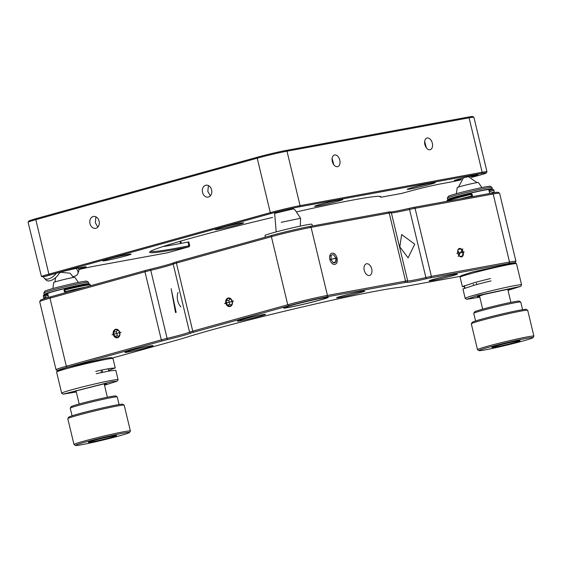 <?xml version="1.0" encoding="UTF-8"?>
<svg xmlns="http://www.w3.org/2000/svg" width="562" height="562" viewBox="0 0 562 562"><rect width="100%" height="100%" fill="white"/><g stroke="black" fill="none" stroke-linecap="round" stroke-linejoin="round"><path stroke-width="0.84" d="M78.266 268.018A9.666 5.62 19.5 0 1 78.68 271.369L77.893 273.589A9.666 5.62 19.5 0 1 73.067 276.504M76.13 268.432A9.666 5.62 19.5 0 1 77.893 273.589M56.341 273.28A9.666 5.023 135.2 0 1 48.599 278.914A9.666 5.023 135.2 0 1 44.363 278.302L46.105 280.066A9.666 5.023 -44.8 0 0 50.341 280.67A9.666 5.023 -44.8 0 0 59.776 272.331M44.363 278.302A9.666 5.023 135.2 0 1 43.506 275.731M515.038 262.854A27.791 1.215 166.5 0 0 508.898 263.487L509.523 262.061L493.183 193.988A28.999 1.272 -13.5 0 1 499.562 193.216L498.108 192.33A27.791 1.215 166.5 0 0 491.996 193.061L493.183 193.988L415.058 208.305A9.666 0.421 166.5 0 0 409.81 209.408A24.166 1.061 -13.5 0 1 391.377 212.822A24.166 1.061 -13.5 0 1 391.349 212.794A9.666 0.421 166.5 0 0 391.335 212.787L389.88 211.895A8.458 0.372 166.5 0 0 389.88 211.895A8.458 0.372 166.5 0 0 388.019 212.12L309.901 226.437A27.791 1.215 166.5 0 0 271.86 235.38L176.875 261.752A8.458 0.372 166.5 0 0 174.065 262.644A25.374 1.11 -13.5 0 1 150.49 269.184A8.458 0.372 166.5 0 0 145.439 270.484L50.447 296.862A27.791 1.215 166.5 0 0 40.605 300.143L39.712 301.597A28.999 1.272 -13.5 0 1 49.983 298.169L50.447 296.862M491.996 193.061L413.871 207.378A8.458 0.372 166.5 0 0 409.276 208.354A25.374 1.11 -13.5 0 1 389.993 211.965M291.755 305.25A22.958 1.005 -13.5 0 1 315.359 299.455A22.958 1.005 -13.5 0 1 328.257 297.291A22.958 1.005 -13.5 0 1 306.171 303.635A22.958 1.005 -13.5 0 1 283.613 308.011A22.958 1.005 -13.5 0 1 291.755 305.25M130.012 350.66A14.5 0.632 -13.5 0 1 144.919 347A14.5 0.632 -13.5 0 1 153.068 345.637A14.5 0.632 -13.5 0 1 139.116 349.634A14.5 0.632 -13.5 0 1 124.869 352.402A14.5 0.632 -13.5 0 1 130.012 350.66M242.531 319.413A14.5 0.632 -13.5 0 1 257.445 315.753A14.5 0.632 -13.5 0 1 265.587 314.39A14.5 0.632 -13.5 0 1 251.636 318.387A14.5 0.632 -13.5 0 1 237.389 321.155A14.5 0.632 -13.5 0 1 242.531 319.413M341.759 296.09A14.5 0.632 -13.5 0 1 356.666 292.43A14.5 0.632 -13.5 0 1 364.808 291.06A14.5 0.632 -13.5 0 1 350.864 295.064A14.5 0.632 -13.5 0 1 336.617 297.832A14.5 0.632 -13.5 0 1 341.759 296.09M434.3 279.131A14.5 0.632 -13.5 0 1 449.207 275.471A14.5 0.632 -13.5 0 1 457.349 274.101A14.5 0.632 -13.5 0 1 443.397 278.106A14.5 0.632 -13.5 0 1 429.15 280.874A14.5 0.632 -13.5 0 1 434.3 279.131M271.86 235.38L271.397 236.686L176.412 263.065A9.666 0.421 166.5 0 0 173.194 264.077A24.166 1.061 -13.5 0 1 150.742 270.315A9.666 0.421 166.5 0 0 144.975 271.797L49.983 298.169L66.33 366.248A28.999 1.272 -13.5 0 0 56.045 369.733A28.999 1.272 -13.5 0 0 56.081 369.782L57.472 370.632M508.898 263.487L430.78 277.804A8.458 0.372 166.5 0 0 426.186 278.773A25.374 1.11 -13.5 0 1 406.797 282.328A8.458 0.372 166.5 0 0 404.928 282.538L326.803 296.855A27.791 1.215 166.5 0 0 288.77 305.798L193.778 332.177L192.752 331.137L287.744 304.766L271.397 236.686A28.999 1.272 -13.5 0 1 311.088 227.357L309.901 226.437M391.335 212.787A9.666 0.421 166.5 0 0 389.206 213.04L311.088 227.357L327.428 295.429A28.999 1.272 -13.5 0 0 287.744 304.766L288.77 305.798M499.562 193.216A28.999 1.272 -13.5 0 1 499.597 193.265L515.944 261.337A28.999 1.272 -13.5 0 1 515.93 261.4L515.073 262.791M56.045 369.733L39.698 301.661A28.999 1.272 -13.5 0 1 39.712 301.597M112.245 358.057L176.187 340.305A47.124 2.065 166.5 0 0 186.106 337.397A122.031 5.346 -13.5 0 1 298.689 307.836A122.031 5.346 -13.5 0 1 398.353 287.505A47.124 2.065 166.5 0 0 405.89 286.304L460.678 276.265M193.778 332.177A8.458 0.372 166.5 0 0 190.968 333.062A25.374 1.11 -13.5 0 1 167.392 339.61A8.458 0.372 166.5 0 0 162.348 340.909L67.356 367.281A27.791 1.215 166.5 0 0 57.535 370.674M364.253 270.301A6.042 3.786 -105.5 0 1 366.368 263.803A6.042 3.786 -105.5 0 1 371.63 268.608A6.042 3.786 -105.5 0 1 369.599 275.443A6.042 3.786 -105.5 0 1 364.253 270.301M176.875 261.752L176.412 263.065L192.752 331.137A9.666 0.421 166.5 0 0 189.542 332.149A24.166 1.061 -13.5 0 1 167.09 338.387A9.666 0.421 166.5 0 0 161.315 339.87L66.33 366.248L67.356 367.281L57.514 370.569L56.621 372.023A28.999 1.272 166.5 0 0 56.607 372.079L61.679 393.21A28.999 1.272 -13.5 0 1 71.964 389.719A28.999 1.272 -13.5 0 1 112.59 380.221A28.999 1.272 -13.5 0 1 118.069 379.666A28.999 1.272 -13.5 0 1 118.055 379.729L117.163 381.184L104.497 385.237M176.159 312.381L171.157 288.763L175.513 312.535L176.159 312.381M233.609 301.014L224.533 303.536L233.609 301.014M515.944 261.337A28.999 1.272 -13.5 0 0 509.523 262.061L431.405 276.378A9.666 0.421 166.5 0 0 426.158 277.488A24.166 1.061 -13.5 0 1 407.689 280.874A9.666 0.421 166.5 0 0 405.553 281.112L327.428 295.429L326.803 296.855M337.172 258.113L329.711 259.482L337.172 258.113M399.828 246.915L408.103 257.86L414.756 244.175L401.633 234.579L399.828 246.915M464.254 251.98L456.787 253.343L464.254 251.98M121.083 332.261L112.014 334.783L121.083 332.261M178.063 292.43A12.083 9.399 -100.4 0 0 180.887 306.901M108.037 259.131A14.5 0.632 166.5 0 0 102.895 260.873A14.5 0.632 166.5 0 0 117.142 258.113A14.5 0.632 166.5 0 0 131.094 254.108A14.5 0.632 166.5 0 0 122.945 255.471A14.5 0.632 166.5 0 0 108.037 259.131M412.325 187.603A14.5 0.632 166.5 0 0 407.183 189.345A14.5 0.632 166.5 0 0 421.423 186.577A14.5 0.632 166.5 0 0 435.374 182.58A14.5 0.632 166.5 0 0 427.232 183.943A14.5 0.632 166.5 0 0 412.325 187.603M220.557 227.884A14.5 0.632 166.5 0 0 215.415 229.633A14.5 0.632 166.5 0 0 229.661 226.865A14.5 0.632 166.5 0 0 243.613 222.861A14.5 0.632 166.5 0 0 235.471 224.224A14.5 0.632 166.5 0 0 220.557 227.884M319.785 204.561A14.5 0.632 166.5 0 0 314.643 206.303A14.5 0.632 166.5 0 0 328.889 203.535A14.5 0.632 166.5 0 0 342.834 199.538A14.5 0.632 166.5 0 0 334.692 200.901A14.5 0.632 166.5 0 0 319.785 204.561M293.357 208.888L274.572 213.398M78.729 269.177L80.998 268.545A14.5 0.632 166.5 0 0 86.126 266.774A14.5 0.632 166.5 0 0 82.937 267.161L78.455 267.983A14.5 0.632 166.5 0 0 58.61 272.647L44.096 276.68M49.709 274.966L48.887 274.137A21.749 0.955 166.5 0 0 41.44 276.518L43.71 276.785A20.78 0.913 -13.5 0 1 49.709 274.966L271.123 213.476A20.78 0.913 -13.5 0 1 299.567 206.795L481.662 173.419A20.78 0.913 -13.5 0 1 486.249 172.948A20.78 0.913 -13.5 0 1 471.637 177.318M460.882 179.896A20.78 0.913 -13.5 0 1 450.45 182.088L441.493 183.732A22.712 0.998 166.5 0 0 410.401 191.038L401.156 193.525L382.61 196.918A8.697 0.379 -13.5 0 1 380.699 197.15A8.697 0.379 -13.5 0 1 380.692 197.114A118.891 5.206 166.5 0 0 380.643 196.588A118.891 5.206 166.5 0 0 297.08 211.755M272.626 217.417A118.891 5.206 166.5 0 0 149.661 252.043A118.891 5.206 166.5 0 0 188.516 246.922L167.364 252.809L94.219 266.212A22.712 0.998 166.5 0 0 78.806 269.535M470.949 177.079A12.083 0.527 166.5 0 0 477.805 174.937A12.083 0.527 166.5 0 0 471.019 176.075A12.083 0.527 166.5 0 0 458.592 179.123A12.083 0.527 166.5 0 0 454.307 180.578A12.083 0.527 166.5 0 0 461.388 179.376M97.844 227.069L95.301 222.685L95.912 216.827M424.661 141.476L426.347 147.792M210.371 195.822L207.821 191.438L208.439 185.579M332.128 158.435L333.807 164.75M188.987 246.858L189.703 245.692L188.916 245.798L188.516 246.922M380.692 197.114L379.526 196.398A117.922 5.163 166.5 0 0 379.561 196.356M150.518 251.34A117.922 5.163 166.5 0 0 188.916 245.798L188.01 242.039L188.804 241.934L189.703 245.692M379.519 196.349L379.526 196.398A9.666 0.421 166.5 0 0 379.519 196.426A9.666 0.421 166.5 0 0 379.533 196.44L380.699 197.15M486.249 172.948L486.966 171.782A21.749 0.955 166.5 0 0 486.98 171.74A21.749 0.955 166.5 0 0 482.161 172.281L481.662 173.419M299.567 206.795L300.073 205.65L482.161 172.281L469.087 117.823A21.749 0.955 166.5 0 1 473.871 117.247A21.749 0.955 166.5 0 1 473.899 117.282L486.98 171.74M473.871 117.247L472.705 116.531A20.78 0.913 166.5 0 0 468.139 117.086L286.044 150.454L286.992 151.192L300.073 205.65A21.749 0.955 166.5 0 0 270.301 212.647L271.123 213.476M286.044 150.454A20.78 0.913 166.5 0 0 257.6 157.142L36.186 218.625L35.813 219.672L48.887 274.137L270.301 212.647L257.227 158.189A21.749 0.955 166.5 0 1 286.992 151.192L469.087 117.823L468.139 117.086M90.004 223.655A6.042 4.7 79.6 0 1 93.454 216.454A6.042 4.7 79.6 0 1 99.165 221.547A6.042 4.7 79.6 0 1 95.631 228.341A6.042 4.7 79.6 0 1 90.004 223.655M424.865 144.553A6.042 3.786 -105.5 0 1 426.979 138.048A6.042 3.786 -105.5 0 1 432.241 142.853A6.042 3.786 -105.5 0 1 430.211 149.689A6.042 3.786 -105.5 0 1 424.865 144.553M202.531 192.408A6.042 4.7 79.6 0 1 205.973 185.207A6.042 4.7 79.6 0 1 211.691 190.3A6.042 4.7 79.6 0 1 208.151 197.093A6.042 4.7 79.6 0 1 202.531 192.408M332.325 161.512A6.042 3.786 -105.5 0 1 334.439 155.007A6.042 3.786 -105.5 0 1 339.701 159.812A6.042 3.786 -105.5 0 1 337.671 166.647A6.042 3.786 -105.5 0 1 332.325 161.512M162.734 246.613A117.922 5.163 166.5 0 0 188.01 242.039M36.186 218.625A20.78 0.913 166.5 0 0 28.824 221.084L28.114 222.243A21.749 0.955 166.5 0 1 35.813 219.672L257.227 158.189L257.6 157.142M28.114 222.243A21.749 0.955 166.5 0 0 28.1 222.292L41.44 276.518M479.808 297.15L466.685 299.286L465.224 298.401A28.999 1.272 -13.5 0 1 465.188 298.352A28.999 1.272 -13.5 0 1 475.473 294.867A28.999 1.272 -13.5 0 1 505.294 287.547A28.999 1.272 -13.5 0 1 521.578 284.815L516.506 263.683A28.999 1.272 166.5 0 0 516.464 263.641A28.999 1.272 166.5 0 0 499.653 266.543A28.999 1.272 166.5 0 0 470.401 273.736A28.999 1.272 166.5 0 0 460.13 277.164A28.999 1.272 166.5 0 0 460.116 277.228L462.364 286.599M490.507 278.555A28.999 1.272 -13.5 0 0 474.068 282.735L462.364 286.613L464.395 286.599M491.069 280.902A28.999 1.272 166.5 0 0 474.637 285.089L462.933 288.959L465.188 298.352M521.578 284.815A28.999 1.272 -13.5 0 1 521.564 284.871L520.672 286.325L508.006 290.378M466.685 299.286L477.855 295.528L520.672 286.325M516.464 263.641L515.01 262.749L472.221 272.057L461.023 275.71L460.13 277.164M479.653 296.511L477.222 296.673L484.044 294.446L510.092 288.777L507.851 289.746M491.947 187.357L490.197 186.289A21.504 0.941 166.5 0 0 477.735 188.446A21.504 0.941 166.5 0 0 456.035 193.785A21.504 0.941 166.5 0 0 448.42 196.321L447.345 198.07A22.958 1.005 -13.5 0 1 455.48 195.358A22.958 1.005 -13.5 0 1 456.597 195.049A22.958 1.005 -13.5 0 1 479.281 189.52A22.958 1.005 -13.5 0 1 491.947 187.357A22.958 1.005 -13.5 0 1 491.975 187.399L492.319 188.804A22.958 1.005 -13.5 0 1 488.919 190.181M448.617 199.587A22.958 1.005 -13.5 0 1 447.675 199.524L447.338 198.119A22.958 1.005 -13.5 0 1 447.345 198.07M447.675 199.524A22.958 1.005 -13.5 0 1 469.762 193.188A22.958 1.005 -13.5 0 1 492.319 188.804M489.713 193.483L488.792 189.654A19.333 0.85 166.5 0 0 469.797 193.342A19.333 0.85 166.5 0 0 451.195 198.681L451.209 198.716M464.486 285.594A7.25 4.173 74.7 0 0 464.809 287.723A7.25 4.173 74.7 0 0 464.879 288.004M464.317 286.613A6.042 3.477 74.7 0 0 464.542 287.863A6.042 3.477 74.7 0 0 464.598 288.102M473.26 284.295L473.738 285.334M471.764 196.77L471.602 196.04L472.509 195.871L472.115 194.227L471.209 194.403L470.949 193.511L472.115 194.227M489.305 191.797A24.166 1.061 -13.5 0 0 493.85 190.026L492.684 189.317L489.066 190.785M449.874 200.065L470.949 193.511L448.666 199.566L447.127 200.374L446.867 201.329A24.166 1.061 -13.5 0 1 471.209 194.403L471.715 196.51M488.975 190.427L490.275 189.879M108.74 370.344L115.252 367.934L112.997 358.542A28.999 1.272 166.5 0 0 112.955 358.493A28.999 1.272 166.5 0 0 96.151 361.394A28.999 1.272 166.5 0 0 66.892 368.595A28.999 1.272 166.5 0 0 56.621 372.023M76.299 392.009L63.176 394.145L61.722 393.252A28.999 1.272 -13.5 0 1 61.679 393.21M118.069 379.666L115.821 370.288L110.335 370.829A28.999 1.272 166.5 0 0 96.327 373.723M95.765 371.37A28.999 1.272 -13.5 0 1 109.773 368.482L115.252 367.934M63.176 394.145L111.929 381.654L117.163 381.184M112.955 358.493L111.501 357.608L106.288 358.184L67.356 367.281M76.144 391.37L73.713 391.524L103.408 383.987L106.583 383.635L104.342 384.598M88.438 282.215L86.696 281.148A21.504 0.941 166.5 0 0 74.226 283.304A21.504 0.941 166.5 0 0 52.526 288.636A21.504 0.941 166.5 0 0 44.911 291.179L43.836 292.921A22.958 1.005 -13.5 0 1 51.971 290.21A22.958 1.005 -13.5 0 1 75.132 284.512A22.958 1.005 -13.5 0 1 88.438 282.215A22.958 1.005 -13.5 0 1 88.473 282.25L88.81 283.662A22.958 1.005 -13.5 0 1 87.995 284.147M47.819 294.059A22.958 1.005 -13.5 0 1 44.166 294.383L43.829 292.971A22.958 1.005 -13.5 0 1 43.836 292.921M44.166 294.383A22.958 1.005 -13.5 0 1 66.253 288.046A22.958 1.005 -13.5 0 1 88.81 283.662M85.291 284.548L85.284 284.505A19.333 0.85 166.5 0 0 66.288 288.201A19.333 0.85 166.5 0 0 47.693 293.533L48.613 297.375M101.715 370.07A7.25 5.88 80 0 1 102.691 372.332M108.923 371.089A7.25 5.88 -100 0 0 107.89 368.827M65.382 292.05L64.869 289.936A24.166 1.061 -13.5 0 1 90.349 284.906L89.674 284.168L87.89 284.154L78.027 285.974L64.721 289.023L64.012 290.189L64.869 289.936L64.721 289.023L87.089 285.145M47.96 294.664L44.581 295.113M44.159 294.966L47.875 294.312M43.871 298.26L43.365 296.146A0.969 0.962 -153 0 1 44.075 294.98A0.969 0.667 -101.1 0 1 44.117 294.973L43.358 296.188A24.166 1.061 -13.5 0 1 43.365 296.146L44.946 295.731A0.969 0.667 -101.1 0 0 44.117 294.973M44.742 298.527L43.759 297.79L45.346 297.375L44.946 295.731M64.686 291.734L65.269 291.58L65.571 292.542A23.197 1.019 -13.5 0 1 68.747 291.783M78.406 282.412L74.872 277.375A10.875 0.478 166.5 0 0 68.683 278.429A10.875 0.478 166.5 0 0 57.584 281.155A10.875 0.478 166.5 0 0 53.727 282.454L52.863 288.545M481.915 187.553L478.381 182.517A10.875 0.478 166.5 0 0 472.192 183.57A10.875 0.478 166.5 0 0 461.093 186.296A10.875 0.478 166.5 0 0 457.236 187.596L456.372 193.686M533.9 336.139L527.704 310.315A28.999 1.272 166.5 0 0 527.662 310.266A28.999 1.272 166.5 0 0 510.851 313.167A28.999 1.272 166.5 0 0 481.592 320.368A28.999 1.272 166.5 0 0 471.321 323.789A28.999 1.272 166.5 0 0 471.307 323.853L477.51 349.676A28.999 1.272 -13.5 0 1 505.407 341.668A28.999 1.272 -13.5 0 1 533.9 336.139A28.999 1.272 -13.5 0 1 533.886 336.195L532.994 337.65A27.791 1.215 -13.5 0 1 523.152 340.93A27.791 1.215 -13.5 0 1 495.115 347.829A27.791 1.215 -13.5 0 1 479.007 350.611A27.791 1.215 -13.5 0 1 505.702 342.897A27.791 1.215 -13.5 0 1 532.994 337.65M479.007 350.611L477.545 349.726A28.999 1.272 -13.5 0 1 477.51 349.676M527.662 310.266L526.208 309.381A27.791 1.215 166.5 0 0 510.092 312.163A27.791 1.215 166.5 0 0 482.056 319.054A27.791 1.215 166.5 0 0 472.213 322.342L471.321 323.789M497.033 345.721A14.5 0.632 166.5 0 0 491.898 347.435A14.5 0.632 166.5 0 0 506.137 344.696A14.5 0.632 166.5 0 0 520.061 340.67A14.5 0.632 166.5 0 0 511.659 342.125A14.5 0.632 166.5 0 0 497.033 345.721M522.583 309.683L520.749 302.054A24.166 1.061 166.5 0 0 520.714 302.012A24.166 1.061 166.5 0 0 506.706 304.435A24.166 1.061 166.5 0 0 482.322 310.428A24.166 1.061 166.5 0 0 473.766 313.287A24.166 1.061 166.5 0 0 473.752 313.336L475.585 320.965M520.714 302.012L519.26 301.127A22.958 1.005 166.5 0 0 505.948 303.424A22.958 1.005 166.5 0 0 482.786 309.121A22.958 1.005 166.5 0 0 474.658 311.833L473.766 313.287M75.498 445.469L74.044 444.577A28.999 1.272 -13.5 0 1 74.001 444.528A28.999 1.272 -13.5 0 1 92.54 438.845A28.999 1.272 -13.5 0 1 123.977 431.714A28.999 1.272 -13.5 0 1 130.391 430.991A28.999 1.272 -13.5 0 1 130.377 431.054L129.485 432.508A27.791 1.215 -13.5 0 1 102.762 440.116A27.791 1.215 -13.5 0 1 75.498 445.469A27.791 1.215 -13.5 0 1 92.674 440.116A27.791 1.215 -13.5 0 1 123.352 433.14A27.791 1.215 -13.5 0 1 129.485 432.508M130.391 430.991L124.195 405.174A28.999 1.272 166.5 0 0 124.153 405.125A28.999 1.272 166.5 0 0 107.342 408.026A28.999 1.272 166.5 0 0 78.083 415.22A28.999 1.272 166.5 0 0 67.812 418.648A28.999 1.272 166.5 0 0 67.798 418.711L74.001 444.528M124.153 405.125L122.699 404.233A27.791 1.215 166.5 0 0 106.59 407.014A27.791 1.215 166.5 0 0 78.554 413.913A27.791 1.215 166.5 0 0 68.704 417.194L67.812 418.648M93.524 440.573A14.5 0.632 166.5 0 0 88.389 442.287A14.5 0.632 166.5 0 0 102.628 439.554A14.5 0.632 166.5 0 0 116.559 435.529A14.5 0.632 166.5 0 0 108.15 436.976A14.5 0.632 166.5 0 0 93.524 440.573M119.074 404.542L117.24 396.913A24.166 1.061 166.5 0 0 117.205 396.87A24.166 1.061 166.5 0 0 103.197 399.287A24.166 1.061 166.5 0 0 78.813 405.286A24.166 1.061 166.5 0 0 70.257 408.138A24.166 1.061 166.5 0 0 70.243 408.188L72.076 415.824M117.205 396.87L115.751 395.978A22.958 1.005 166.5 0 0 102.446 398.275A22.958 1.005 166.5 0 0 79.284 403.973A22.958 1.005 166.5 0 0 71.149 406.684L70.257 408.138M225.805 303.185A4.348 3.386 79.6 0 1 229.823 298.162A4.348 3.386 79.6 0 1 231.579 305.482A4.348 3.386 79.6 0 1 225.805 303.185M226.781 302.953L226.936 305.047L230.146 306.325L232.38 303.536L231.403 299.469L228.193 298.19L225.959 300.979L226.781 302.953M225.959 300.979L228.846 300.452L229.823 304.52L226.936 305.047M230.174 298.787L228.846 300.452M229.823 304.52L231.368 305.131M113.278 334.432A4.348 3.386 79.6 0 1 117.303 329.409A4.348 3.386 79.6 0 1 119.06 336.729A4.348 3.386 79.6 0 1 113.278 334.432M114.255 334.2L114.409 336.294L117.62 337.572L119.854 334.783L118.877 330.716L115.667 329.437L113.433 332.226L114.255 334.2M113.433 332.226L116.32 331.699L117.296 335.767L114.409 336.294M117.655 330.035L116.32 331.699M117.296 335.767L118.849 336.378M457.833 253.153A4.348 2.726 -105.5 0 1 457.693 250.947A4.348 2.726 -105.5 0 1 461.374 249.029A4.348 2.726 -105.5 0 1 463.13 255.331A4.348 2.726 -105.5 0 1 458.978 255.591A4.348 2.726 -105.5 0 1 457.833 253.153M462.877 248.882L458.171 256.441L462.877 248.882M458.845 255.408L460.109 256.539L462.631 255.836L462.926 252.001L460.7 248.854L458.171 249.549L457.77 250.701M458.171 249.556L460.7 248.854M462.926 252.001L459.421 252.97L457.777 250.659M459.203 255.787L459.421 252.97M330.92 259.518L333.161 262.644A4.187 2.62 74.5 0 0 335.683 261.927A4.187 2.62 74.5 0 0 335.957 258.07L333.716 254.944A4.187 2.62 74.5 0 0 331.201 255.668L330.92 259.518M337.024 258.141A5.803 3.632 -105.5 0 1 337.179 261.337A5.803 3.632 -105.5 0 1 332.24 263.592A5.803 3.632 -105.5 0 1 329.936 255.31A5.803 3.632 -105.5 0 1 335.331 254.691A5.803 3.632 -105.5 0 1 337.024 258.141M335.683 261.927L333.147 262.63L335.683 261.927L335.957 258.07L330.92 259.475M331.201 255.668L329.739 256.047M335.331 254.691L334.713 253.968A7.25 4.538 74.5 0 0 334.271 253.483M336.891 262.918A7.25 4.538 74.5 0 0 337.024 262.278L337.179 261.337M322.272 298.12A21.749 0.955 166.5 0 0 298.26 303.578A21.749 0.955 166.5 0 0 284.822 307.765A21.749 0.955 166.5 0 0 306.157 303.578A21.749 0.955 166.5 0 0 327.07 297.621A21.749 0.955 166.5 0 0 322.272 298.12M312.381 225.98L311.959 224.245A24.166 1.061 166.5 0 0 288.215 228.853A24.166 1.061 166.5 0 0 264.969 235.527L265.362 237.178M493.654 189.647L494.251 191.691L493.752 192.752M293.259 208.832L295.085 209.977L300.586 218.274L281.197 222.32M167.392 339.61L150.49 269.184M174.065 262.644L173.194 264.077L189.542 332.149L190.968 333.062M388.019 212.12L389.206 213.04L405.553 281.112L404.928 282.538M409.276 208.354L426.186 278.773M430.78 277.804L431.405 276.378L415.058 208.305L413.871 207.378M145.439 270.484L144.975 271.797L161.315 339.87L162.348 340.909M406.797 282.328L407.689 280.874L391.349 212.794M80.141 267.674L80.998 268.545M180.03 241.323L180.55 243.494M493.914 192.724L494.251 191.691A24.166 1.061 -13.5 0 1 489.699 193.44M460.201 198.892A24.166 1.061 -13.5 0 1 471.602 196.04M48.206 295.675A24.166 1.061 -13.5 0 1 45.051 296.174M65.269 291.58A24.166 1.061 -13.5 0 1 85.466 287.14M48.599 297.319A24.166 1.061 -13.5 0 1 43.752 297.832A24.166 1.061 -13.5 0 1 43.759 297.79M477.04 182.615L468.413 176.658M463.453 177.845L458.473 187.076M300.586 218.274L300.284 226.114M276.216 231.888L274.635 213.307M73.531 277.473L70.06 273.195L60.787 272.296L59.424 273.013M55.596 277.663L54.964 281.927M181.308 243.353L180.774 241.112M43.358 296.188L43.752 297.832L44.524 298.598M90.349 284.906L90.545 285.728M64.012 290.189L64.405 291.833M107.377 397.236L104.167 383.853M101.462 372.592L101.153 371.306M79.179 404.001L75.968 390.625M510.886 302.377L507.676 289.001M482.688 309.149L479.477 295.767M476.773 284.505L476.464 283.22M327.07 297.621L327.309 297.235M284.822 307.765L284.428 307.526"/></g></svg>
